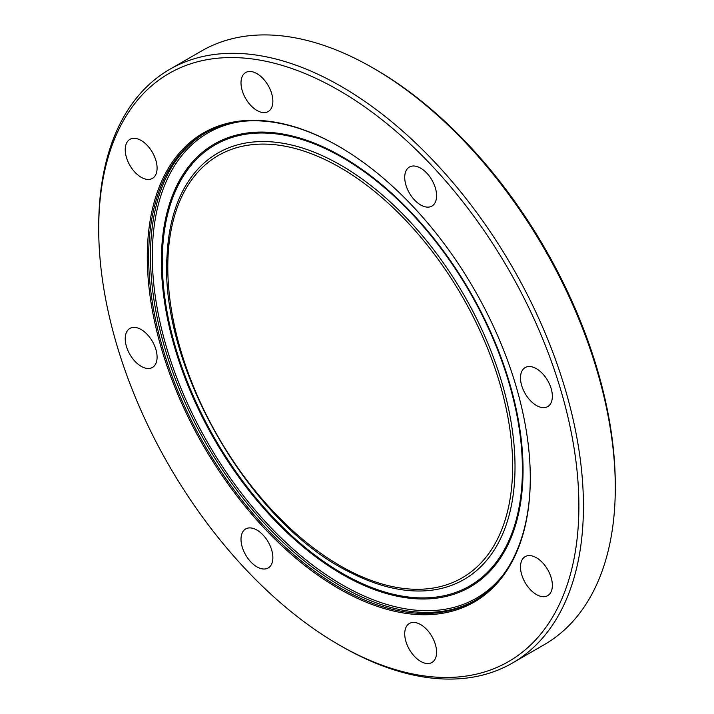 <?xml version="1.0" encoding="UTF-8"?>
<svg xmlns="http://www.w3.org/2000/svg" width="714" height="714" viewBox="0 0 714 714"><rect width="100%" height="100%" fill="white"/><g stroke="black" fill="none" stroke-linecap="round" stroke-linejoin="round"><path stroke-width="1.07" d="M268.196 541.953A22.527 13.004 60 0 1 268.196 567.969A22.527 13.004 60 0 1 245.67 554.956A22.527 13.004 60 0 1 245.67 528.949A22.527 13.004 60 0 1 268.196 541.953M157.089 357.134A22.527 13.004 60 0 1 152.421 367.442A22.527 13.004 60 0 1 135.062 361.409A22.527 13.004 60 0 1 125.227 338.739A22.527 13.004 60 0 1 129.894 328.422A22.527 13.004 60 0 1 147.254 334.464A22.527 13.004 60 0 1 157.089 357.134M152.421 178.393A22.527 13.004 60 0 1 129.894 165.389A22.527 13.004 60 0 1 129.894 139.373A22.527 13.004 60 0 1 152.421 152.377A22.527 13.004 60 0 1 152.421 178.393M256.933 110.438A22.527 13.004 60 0 1 242.216 90.58A22.527 13.004 60 0 1 245.67 72.533A22.527 13.004 60 0 1 256.933 73.649A22.527 13.004 60 0 1 271.65 93.498A22.527 13.004 60 0 1 268.196 111.554A22.527 13.004 60 0 1 256.933 110.438M409.39 193.066A22.527 13.004 60 0 1 409.39 167.058A22.527 13.004 60 0 1 431.925 180.062A22.527 13.004 60 0 1 431.916 206.078A22.527 13.004 60 0 1 409.39 193.066M520.497 377.893A22.527 13.004 60 0 1 525.165 367.576A22.527 13.004 60 0 1 542.524 373.609A22.527 13.004 60 0 1 552.359 396.288A22.527 13.004 60 0 1 547.692 406.596A22.527 13.004 60 0 1 530.332 400.563A22.527 13.004 60 0 1 520.497 377.893M525.165 556.634A22.527 13.004 60 0 1 547.692 569.638A22.527 13.004 60 0 1 547.692 595.654A22.527 13.004 60 0 1 525.165 582.642A22.527 13.004 60 0 1 525.165 556.634M420.653 624.589A22.527 13.004 60 0 1 435.37 644.439A22.527 13.004 60 0 1 431.925 662.494A22.527 13.004 60 0 1 420.653 661.378A22.527 13.004 60 0 1 405.936 641.529A22.527 13.004 60 0 1 409.39 623.474A22.527 13.004 60 0 1 420.653 624.589M615.289 485.101L615.289 487.733L615.289 485.101A339.534 196.029 -120 0 0 375.207 69.258L372.931 67.946A342.756 197.894 60 0 1 615.289 487.733A342.756 197.894 60 0 1 544.309 644.635L512.447 663.029A342.756 197.894 -120 0 0 583.436 506.128A342.756 197.894 -120 0 0 433.817 161.194A342.756 197.894 -120 0 0 169.691 69.365A342.756 197.894 -120 0 0 98.71 226.267L98.71 228.899A339.534 196.029 -120 0 0 338.793 644.742A339.534 196.029 -120 0 0 578.884 506.128A339.534 196.029 -120 0 0 338.793 90.276A339.534 196.029 -120 0 0 98.71 228.899M169.691 69.365L201.553 50.971A342.756 197.894 60 0 1 372.931 67.946M338.793 644.742L341.069 646.054A342.756 197.894 -120 0 0 512.447 663.029M530.297 478.077A270.82 156.357 -120 0 0 338.793 146.388A270.82 156.357 -120 0 0 147.289 256.951A270.82 156.357 -120 0 0 338.793 588.639A270.82 156.357 -120 0 0 530.297 478.077M339.141 146.584A269.856 155.804 -120 0 0 204.552 133.411A269.856 155.804 -120 0 0 204.543 445.018A269.856 155.804 -120 0 0 474.408 600.822A269.856 155.804 -120 0 0 530.297 477.675M205.462 132.893A269.856 155.804 -120 0 0 206.364 443.965A269.856 155.804 -120 0 0 475.31 600.287M241.76 121.442A268.571 155.063 -120 0 0 207.926 443.073A268.571 155.063 -120 0 0 503.379 574.574M523.05 469.946A255.746 147.655 -120 0 0 251.792 132.492A255.746 147.655 -120 0 0 251.792 494.177A255.746 147.655 -120 0 0 523.05 469.946M522.407 469.419A254.639 147.022 -120 0 0 252.319 133.42A254.639 147.022 -120 0 0 252.319 493.544A254.639 147.022 -120 0 0 522.407 469.419M350.904 572.717A246.187 142.14 -120 0 0 515.017 466.786A246.187 142.14 -120 0 0 345.995 168.272A246.187 142.14 -120 0 0 167.147 254.246M512.643 466.242A243.849 140.783 -120 0 0 254.006 144.487A243.849 140.783 -120 0 0 254.006 489.34A243.849 140.783 -120 0 0 512.643 466.242M167.13 254.505C158.49 365.336 250.525 524.754 350.824 572.682"/></g></svg>
